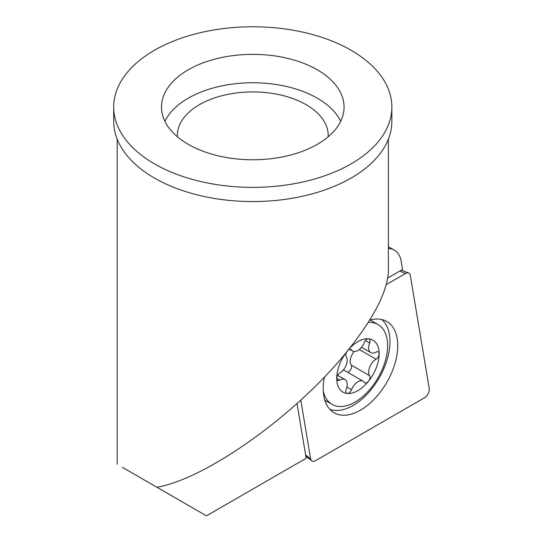 <?xml version="1.0" encoding="UTF-8"?>
<svg xmlns="http://www.w3.org/2000/svg" width="543" height="543" viewBox="0 0 543 543"><rect width="100%" height="100%" fill="white"/><g stroke="black" fill="none" stroke-linecap="round" stroke-linejoin="round"><path stroke-width="0.81" d="M323.261 391.069A46.074 26.6 120 0 0 332.011 404.372A46.074 26.6 120 0 0 355.047 402.091A46.074 26.6 120 0 0 385.15 361.489A46.074 26.6 120 0 0 378.084 324.571L371.745 320.906A46.074 26.6 120 0 0 369.966 320.031M378.084 324.571A46.074 26.6 120 0 0 368.215 322.461M345.918 352.882A29.994 17.315 120 0 0 336.721 378.376A4.344 2.511 -60 0 1 339.796 373.055A4.344 2.511 -60 0 1 339.803 373.048A10.432 6.021 120 0 0 346.224 365.072A10.432 6.021 120 0 0 346.203 356.554A4.344 2.511 -60 0 1 347.323 351.05A4.344 2.511 -60 0 1 348.857 349.685A4.344 2.511 -60 0 1 351.036 349.468A4.344 2.511 -60 0 1 351.525 349.93A10.432 6.021 120 0 0 352.712 351.036A10.432 6.021 120 0 0 357.925 350.513A10.432 6.021 120 0 0 364.326 342.538A4.344 2.511 -60 0 1 366.993 339.212A4.344 2.511 -60 0 1 368.527 338.805A4.344 2.511 -60 0 1 369.165 339.002A4.344 2.511 -60 0 1 369.647 343.013A10.432 6.021 120 0 0 370.808 352.651A10.432 6.021 120 0 0 376.027 352.135A10.432 6.021 120 0 0 376.048 352.122A4.344 2.511 -60 0 1 376.061 352.115A4.344 2.511 -60 0 1 378.233 351.898A4.344 2.511 -60 0 1 379.136 353.887A4.344 2.511 -60 0 1 376.061 359.208A4.344 2.511 -60 0 1 376.048 359.215A10.432 6.021 120 0 0 376.027 359.228A10.432 6.021 120 0 0 369.634 367.19A10.432 6.021 120 0 0 369.647 375.715A4.344 2.511 -60 0 1 368.527 381.22A4.344 2.511 -60 0 1 366.993 382.577A4.344 2.511 -60 0 1 364.821 382.795A4.344 2.511 -60 0 1 364.326 382.333A10.432 6.021 120 0 0 363.145 381.227A10.432 6.021 120 0 0 357.925 381.749A10.432 6.021 120 0 0 351.525 389.725A4.344 2.511 -60 0 1 348.857 393.051A4.344 2.511 -60 0 1 347.323 393.458A29.994 17.315 120 0 0 357.925 390.621A29.994 17.315 120 0 0 368.527 381.22A29.994 17.315 120 0 0 379.136 353.887A29.994 17.315 120 0 0 368.527 338.805A29.994 17.315 120 0 0 357.925 341.642A29.994 17.315 120 0 0 349.101 348.959M354.192 351.497A10.432 6.021 120 0 0 351.212 365.066A4.344 2.511 -60 0 1 351.219 368.616A4.344 2.511 -60 0 1 348.552 371.935A4.344 2.511 -60 0 1 347.663 372.294M363.145 381.227L344.703 370.584A10.432 6.021 120 0 0 343.224 370.116M336.721 378.376A29.994 17.315 120 0 0 347.323 393.458A4.344 2.511 -60 0 1 346.685 393.261A4.344 2.511 -60 0 1 346.203 389.25A10.432 6.021 120 0 0 345.043 379.611A10.432 6.021 120 0 0 339.83 380.127A10.432 6.021 120 0 0 339.803 380.141A4.344 2.511 -60 0 1 339.796 380.148A4.344 2.511 -60 0 1 337.624 380.365A4.344 2.511 -60 0 1 336.721 378.376L339.803 380.141M324.789 400.164A46.074 26.6 120 0 0 325.671 400.707L332.011 404.372M329.873 409.361A52.155 30.116 120 0 0 368.969 392.148A52.155 30.116 120 0 0 389.976 341.574A52.155 30.116 120 0 0 381.749 319.515M369.695 320.105A52.705 30.428 -60 0 1 385.829 320.954A52.705 30.428 -60 0 1 397.741 345.613A52.705 30.428 -60 0 1 374.093 399.322A52.705 30.428 -60 0 1 333.158 412.178A52.705 30.428 -60 0 1 323.2 388.645A52.705 30.428 -60 0 1 324.415 377.039M300.802 400.143L310.623 458.821A6.957 4.018 120 0 0 311.702 460.864A6.957 4.018 120 0 0 315.469 460.715L424.388 397.836A6.957 4.018 120 0 0 429.303 389.317A6.957 4.018 120 0 0 429.228 388.374L410.311 275.437A6.957 4.018 120 0 0 408.635 273.041A6.957 4.018 120 0 0 405.472 273.536L386.277 284.62M328.169 136.775A75.423 43.542 0 0 0 328.203 135.458A75.423 43.542 0 0 0 281.647 95.229A75.423 43.542 0 0 0 199.457 104.663A75.423 43.542 0 0 0 177.364 135.458A75.423 43.542 0 0 0 177.398 136.775M340.685 121.259A91.278 52.698 0 0 0 188.245 98.195A91.278 52.698 0 0 0 164.882 121.259M188.245 69.803A91.278 52.698 180 0 1 287.715 58.379A91.278 52.698 180 0 1 344.058 107.066A91.278 52.698 180 0 1 317.329 144.329A91.278 52.698 180 0 1 217.858 155.753A91.278 52.698 180 0 1 161.509 107.066A91.278 52.698 180 0 1 188.245 69.803M391.87 107.066L391.87 121.259A139.089 80.303 180 0 1 351.138 178.043A139.089 80.303 180 0 1 199.559 195.446A139.089 80.303 180 0 1 113.697 121.259L113.697 107.066A139.089 80.303 0 0 0 199.559 181.253A139.089 80.303 0 0 0 351.138 163.843A139.089 80.303 0 0 0 391.87 107.066A139.089 80.303 0 0 0 306.014 32.879A139.089 80.303 0 0 0 154.436 50.282A139.089 80.303 0 0 0 113.697 107.066M388.394 139.103L388.394 270.543C387.79 290.539 374.555 316.854 348.674 349.488C298.494 413.047 207.073 478.709 156.893 487.234L122.501 467.38M297.021 403.578L306.177 458.272L206.455 515.85L156.893 487.234M387.736 278.023L402.553 269.471L401.189 261.326A34.772 20.077 120 0 0 394.361 250.119A34.772 20.077 120 0 0 388.394 248.497M351.212 365.066L369.647 375.715M359.323 349.556L376.048 359.215M346.889 387.044L351.525 389.725M350.391 349.271L351.525 349.93M365.446 340.59L369.647 343.013M399.791 271.066L405.472 273.536M305.634 455.007L310.623 458.821M337.631 375.335L345.043 379.611M361.563 347.31L370.808 352.651M349.746 349.325L352.712 351.036M401.331 270.176L408.635 273.041M305.831 456.174L311.702 460.864M117.173 464.306L117.173 139.103M394.361 250.119L388.394 246.807"/></g></svg>
